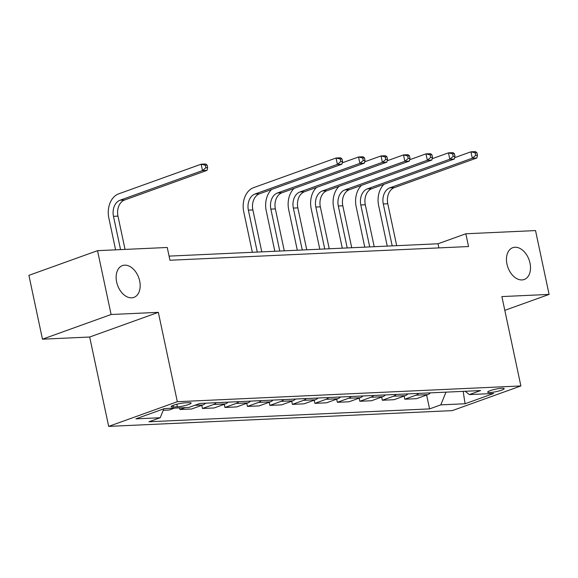 <?xml version="1.0" encoding="UTF-8"?>
<svg xmlns="http://www.w3.org/2000/svg" width="578" height="578" viewBox="0 0 578 578"><rect width="100%" height="100%" fill="white"/><g stroke="black" fill="none" stroke-linecap="round" stroke-linejoin="round"><path stroke-width="0.87" d="M506.971 264.117A16.899 11.242 -109.8 0 1 512.765 247.687A16.899 11.242 -109.8 0 1 529.997 263.062A16.899 11.242 -109.8 0 1 524.203 279.492A16.899 11.242 -109.8 0 1 506.971 264.117M116.648 282.028A16.899 11.242 -109.8 0 1 122.442 265.598A16.899 11.242 -109.8 0 1 139.666 280.966A16.899 11.242 -109.8 0 1 133.872 297.395A16.899 11.242 -109.8 0 1 116.648 282.028M501.849 388.272A8.446 1.272 168 0 0 492.687 389.883A8.446 1.272 168 0 0 487.651 392.166A8.446 1.272 168 0 0 489.978 392.541A8.446 1.272 168 0 0 499.139 390.93A8.446 1.272 168 0 0 504.182 388.654A8.446 1.272 168 0 0 501.849 388.272M108.678 426.391L452.242 410.626L520.879 385.945L177.323 401.71L108.678 426.391L89.684 337.017L158.329 312.344L111.106 314.504L42.469 339.185L89.684 337.017M42.469 339.185L28.9 275.352L97.538 250.671L111.106 314.504M97.538 250.671L167.244 247.478L169.954 260.245L468.541 246.539L465.832 233.772L438.001 243.779L169.079 256.119M173.407 407.013L177.367 406.825A8.186 1.228 168 0 0 186.239 405.265A8.186 1.228 168 0 0 191.123 403.061A8.186 1.228 168 0 0 188.869 402.693L184.909 402.873A8.186 1.228 168 0 0 176.03 404.434A8.186 1.228 168 0 0 171.153 406.645A8.186 1.228 168 0 0 173.407 407.013L173.06 405.395M163.834 408.819L160.193 417.742L148.972 421.774L429.577 408.899L426.622 395.034M160.193 417.742L135.909 418.855L164.477 408.581L188.76 407.468L199.988 403.437L480.593 390.562L469.365 394.593L493.648 393.481L465.08 403.755L440.797 404.867L429.577 408.899M504.811 310.335L549.1 294.412L535.531 230.579L465.832 233.772M549.1 294.412L501.885 296.579L520.879 385.945M158.329 312.344L177.323 401.71M438.883 247.904L438.001 243.779M430.379 392.859A10.563 7.724 87.4 0 1 427.727 394.637L416.5 398.675L404.81 399.21L404.138 396.067M407.895 393.893A10.563 7.724 87.4 0 1 405.243 395.67L394.015 399.701L382.325 400.243L381.661 397.093M385.41 394.926A10.563 7.724 87.4 0 1 382.759 396.703L371.531 400.735L359.841 401.269L359.176 398.126M362.926 395.959A10.563 7.724 87.4 0 1 360.275 397.729L349.047 401.768L337.357 402.302L336.692 399.16M340.442 396.992A10.563 7.724 87.4 0 1 337.79 398.762L326.563 402.801L314.873 403.336L314.208 400.193M317.958 398.018A10.563 7.724 87.4 0 1 315.306 399.795L304.079 403.827L292.389 404.369L291.724 401.219M295.474 399.051A10.563 7.724 87.4 0 1 292.822 400.829L281.594 404.86L269.904 405.402L269.24 402.252M272.989 400.084A10.563 7.724 87.4 0 1 270.338 401.862L259.11 405.893L247.42 406.428L246.755 403.285M250.505 401.118A10.563 7.724 87.4 0 1 247.854 402.888L236.626 406.926L224.936 407.461L224.271 404.318M228.021 402.151A10.563 7.724 87.4 0 1 225.369 403.921L214.142 407.96L202.452 408.494L201.787 405.351M205.537 403.177A10.563 7.724 87.4 0 1 202.885 404.954L191.658 408.986L179.968 409.527L179.621 407.887M174.448 408.126L169.173 410.019L163.227 410.293M185.235 407.627L179.968 409.527M216.324 402.685A10.563 7.724 87.4 0 1 213.672 404.455L202.452 408.494M238.808 401.652A10.563 7.724 87.4 0 1 236.156 403.43L224.936 407.461M261.292 400.619A10.563 7.724 87.4 0 1 258.641 402.396L247.42 406.428M283.776 399.586A10.563 7.724 87.4 0 1 281.125 401.363L269.904 405.402M306.261 398.56A10.563 7.724 87.4 0 1 303.609 400.33L292.389 404.369M328.745 397.527A10.563 7.724 87.4 0 1 326.093 399.297L314.873 403.336M351.229 396.494A10.563 7.724 87.4 0 1 348.577 398.271L337.357 402.302M373.713 395.46A10.563 7.724 87.4 0 1 371.062 397.238L359.841 401.269M396.197 394.427A10.563 7.724 87.4 0 1 393.546 396.205L382.325 400.243M418.682 393.401A10.563 7.724 87.4 0 1 416.03 395.171L404.81 399.21M440.797 404.867L445.978 392.144M465.138 391.27L469.365 394.593M465.08 403.755L463.159 391.357M125.043 249.407L117.97 216.121A13.2 9.653 87.4 0 1 124.53 200.024L206.989 170.373L202.495 170.582L201.137 164.195L118.678 193.847A19.804 14.486 -92.6 0 0 108.837 218L115.607 249.841M120.549 249.617L113.476 216.331A13.2 9.653 87.4 0 1 120.036 200.226L202.495 170.582L205.847 167.736L207.647 167.656L207.105 165.098L205.306 165.185L205.847 167.736M205.306 165.185L201.137 164.195L205.638 163.993L207.105 165.098M206.989 170.373L207.647 167.656M261.791 251.864L252.875 209.937A13.2 9.653 87.4 0 1 259.435 193.832L341.894 164.188L337.4 164.39L336.042 158.011L253.583 187.655A19.804 14.486 -92.6 0 0 243.743 211.808L252.348 252.297M257.289 252.073L248.381 210.139A13.2 9.653 87.4 0 1 254.941 194.042L337.4 164.39L340.753 161.544L342.552 161.464L342.01 158.914L340.211 158.993L340.753 161.544M340.211 158.993L336.042 158.011L340.543 157.801L342.01 158.914M341.894 164.188L342.552 161.464M271.581 189.468A19.804 14.486 -92.6 0 0 266.227 210.775L274.832 251.264M279.774 251.04L270.865 209.106A13.2 9.653 87.4 0 1 277.426 193.009L359.884 163.357L358.526 156.978L342.219 162.837M284.275 250.83L275.359 208.904A13.2 9.653 87.4 0 1 281.92 192.799L364.378 163.155L359.884 163.357L363.237 160.518L365.036 160.431L364.494 157.881L362.695 157.96L363.237 160.518M362.695 157.96L358.526 156.978L363.027 156.768L364.494 157.881M364.378 163.155L365.036 160.431M294.058 188.435A19.804 14.486 -92.6 0 0 288.711 209.749L297.316 250.238M302.258 250.007L293.349 208.08A13.2 9.653 87.4 0 1 299.91 191.975L382.369 162.324L381.01 155.944L364.704 161.804M306.759 249.804L297.843 207.87A13.2 9.653 87.4 0 1 304.404 191.773L386.863 162.122L382.369 162.324L385.721 159.485L387.52 159.398L386.978 156.848L385.179 156.927L385.721 159.485M385.179 156.927L381.01 155.944L385.512 155.735L386.978 156.848M386.863 162.122L387.52 159.398M316.542 187.402A19.804 14.486 -92.6 0 0 311.195 208.716L319.8 249.205M324.742 248.974L315.834 207.047A13.2 9.653 87.4 0 1 322.394 190.942L404.853 161.298L403.495 154.911L387.188 160.778M329.243 248.771L320.328 206.837A13.2 9.653 87.4 0 1 326.888 190.74L409.347 161.089L404.853 161.298L408.205 158.451L410.004 158.372L409.462 155.814L407.663 155.901L408.205 158.451M407.663 155.901L403.495 154.911L407.996 154.709L409.462 155.814M409.347 161.089L410.004 158.372M339.026 186.376A19.804 14.486 -92.6 0 0 333.679 207.683L342.284 248.172M347.226 247.948L338.318 206.014A13.2 9.653 87.4 0 1 344.878 189.909L427.337 160.265L425.979 153.878L409.672 159.745M351.727 247.738L342.812 205.811A13.2 9.653 87.4 0 1 349.372 189.707L431.831 160.055L427.337 160.265L430.689 157.418L432.489 157.339L431.947 154.781L430.148 154.868L430.689 157.418M430.148 154.868L425.979 153.878L430.48 153.676L431.947 154.781M431.831 160.055L432.489 157.339M361.51 185.343A19.804 14.486 -92.6 0 0 356.164 206.649L364.769 247.138M369.71 246.914L360.802 204.98A13.2 9.653 87.4 0 1 367.362 188.883L449.821 159.232L448.463 152.852L432.156 158.712M374.212 246.705L365.296 204.778A13.2 9.653 87.4 0 1 371.856 188.674L454.315 159.029L449.821 159.232L453.174 156.385L454.973 156.306L454.431 153.755L452.632 153.835L453.174 156.385M452.632 153.835L448.463 152.852L452.964 152.643L454.431 153.755M454.315 159.029L454.973 156.306M383.994 184.31A19.804 14.486 -92.6 0 0 378.648 205.616L387.253 246.105M392.195 245.881L383.286 203.955A13.2 9.653 87.4 0 1 389.847 187.85L472.305 158.199L470.947 151.819L454.64 157.678M396.696 245.672L387.78 203.745A13.2 9.653 87.4 0 1 394.34 187.64L476.799 157.996L472.305 158.199L475.658 155.359L477.457 155.272L476.915 152.722L475.116 152.802L475.658 155.359M475.116 152.802L470.947 151.819L475.448 151.609L476.915 152.722M476.799 157.996L477.457 155.272M202.885 404.954L194.721 405.33M225.369 403.921L213.672 404.455M247.854 402.888L236.156 403.43M270.338 401.862L258.641 402.396M292.822 400.829L281.125 401.363M315.306 399.795L303.609 400.33M337.79 398.762L326.093 399.297M360.275 397.729L348.577 398.271M382.759 396.703L371.062 397.238M405.243 395.67L393.546 396.205M427.727 394.637L416.03 395.171M176.81 404.232L177.367 406.825M113.476 216.331L117.97 216.121M120.036 200.226L124.53 200.024M248.381 210.139L252.875 209.937M254.941 194.042L259.435 193.832M270.865 209.106L275.359 208.904M277.426 193.009L281.92 192.799M293.349 208.08L297.843 207.87M299.91 191.975L304.404 191.773M315.834 207.047L320.328 206.837M322.394 190.942L326.888 190.74M338.318 206.014L342.812 205.811M344.878 189.909L349.372 189.707M360.802 204.98L365.296 204.778M367.362 188.883L371.856 188.674M383.286 203.955L387.78 203.745M389.847 187.85L394.34 187.64"/></g></svg>
